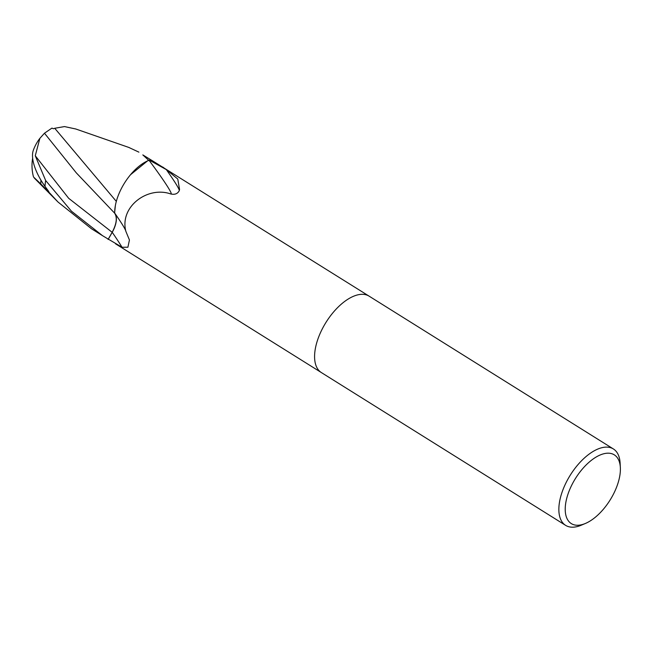 <?xml version="1.0" encoding="UTF-8"?>
<svg xmlns="http://www.w3.org/2000/svg" width="653" height="653" viewBox="0 0 653 653"><rect width="100%" height="100%" fill="white"/><g stroke="black" fill="none" stroke-linecap="round" stroke-linejoin="round"><path stroke-width="0.98" d="M125.841 231.227A49.024 2.987 -127.3 0 0 114.708 213.09A38.658 19.443 -58 0 1 149.039 160.303A6.089 3.061 122 0 0 149.415 160.189A45.049 22.659 -58 0 1 152.337 160.867A45.049 22.659 -58 0 1 153.006 161.128L369.043 296.111M149.415 160.189L166.311 169.592A48.861 2.979 -127.3 0 1 179.297 190.505M369.116 296.16A45.049 22.659 -58 0 0 366.904 295.083A45.049 22.659 -58 0 0 324.753 324.419A45.049 22.659 -58 0 0 321.333 372.545A45.049 22.659 -58 0 1 324.753 324.419A45.049 22.659 -58 0 1 366.904 295.083A45.049 22.659 -58 0 1 369.116 296.16L613.396 448.962A45.049 22.659 -58 0 1 620.113 463.091L620.35 467.564A40.543 20.398 -58 0 1 585.382 523.469A40.543 20.398 -58 0 1 573.293 524.563A40.543 20.398 -58 0 1 573.285 482.183A40.543 20.398 -58 0 1 612.31 453.884A40.543 20.398 -58 0 1 620.35 467.564M166.311 169.592L177.779 179.036L179.559 189.501L179.216 190.774C177.567 193.81 174.767 194.872 170.8 193.974C147.537 185.77 119.426 206.772 125.858 231.325L129.433 239.986L127.906 247.234L122.021 247.25L108.316 239.137L112.226 232.313A19.37 9.746 122 0 0 115.23 213.841M585.382 523.469L581.252 525.208A45.049 22.659 -58 0 1 567.824 526.424A45.049 22.659 -58 0 1 565.604 525.347A45.049 22.659 -58 0 1 569.024 477.221A45.049 22.659 -58 0 1 611.175 447.885A45.049 22.659 -58 0 1 613.396 448.962M163.756 167.699L162.695 167.029M149.039 160.303A46.526 2.832 -127.3 0 1 170.898 194.006A46.526 2.832 -127.3 0 1 170.841 193.99M108.316 239.137A45.049 22.659 -58 0 1 108.276 239.12L102.431 235.611L71.406 211.148L45.661 180.522L35.262 155.757L39.866 138.346L44.469 133.212L76.287 172.849L114.585 213.107C117.45 217.441 116.642 223.832 112.169 232.297L108.08 239.463M39.866 138.346A45.049 45.049 0 0 0 33.319 150.296A39.017 16.529 53.5 0 0 45.016 186.399L48.804 191.566A45.049 22.659 122 0 0 48.828 192.096L58.06 202.071L91.542 228.803M142.819 154.908L148.484 160.116A45.049 22.659 -58 0 1 152.337 160.867A45.049 22.659 -58 0 1 153.047 161.144L142.819 154.908M116.316 201.369L54.738 128.282L64.484 126.576L75.764 128.992M32.65 158.14A43.49 43.49 0 0 0 33.507 176.971L40.821 183.966A42.829 21.541 -58 0 1 40.943 180.163M44.469 133.212L51.93 128.11L53.415 128.747L54.738 128.282M115.361 205.581L114.585 213.107M40.821 183.966L48.828 192.096M128.755 147.415L138.893 152.141M148.484 160.116L130.551 174.702M112.226 232.313A67.692 4.122 -127.3 0 1 122.021 247.25M45.016 186.399A45.049 22.659 -58 0 1 45.661 180.522M35.262 155.757L68.679 198.308L112.169 232.297M115.565 243.83L321.26 372.496M321.333 372.545L565.604 525.347M102.431 235.611L91.11 228.534M57.333 201.336L34.307 178.065M129.18 147.562L75.495 128.894"/></g></svg>
